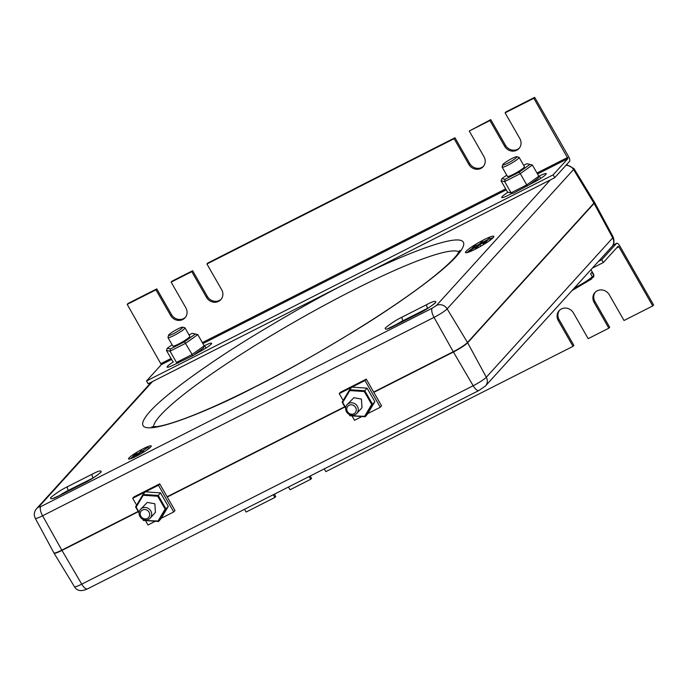 <?xml version="1.0" encoding="UTF-8"?>
<svg xmlns="http://www.w3.org/2000/svg" width="688" height="688" viewBox="0 0 688 688"><rect width="100%" height="100%" fill="white"/><g stroke="black" fill="none" stroke-linecap="round" stroke-linejoin="round"><path stroke-width="1.03" d="M572.02 290.56L591.783 278.864L592.351 276.765L590.579 273.669A16.323 2.098 -29.8 0 0 591.947 272.173L593.71 275.269L592.566 277.66M593.71 275.269A16.323 2.098 -29.8 0 0 593.821 274.684L593.753 276.782L593.142 277.367M483.905 239.768A16.34 2.107 -29.8 0 0 465.475 252.582A16.34 2.107 -29.8 0 0 475.399 249.151A16.34 2.107 -29.8 0 0 493.829 236.345A16.34 2.107 -29.8 0 0 483.905 239.768M486.863 240.121A16.323 2.098 -29.8 0 0 484.705 241.178A16.323 2.098 -29.8 0 0 482.899 242.124M479.803 243.819A16.323 2.098 -29.8 0 0 476.32 245.874M471.495 249.013A16.323 2.098 -29.8 0 0 466.971 252.659M143.293 448.671A13.072 1.686 -29.8 0 0 128.544 458.922A13.072 1.686 -29.8 0 0 136.482 456.17A13.072 1.686 -29.8 0 0 151.231 445.927A13.072 1.686 -29.8 0 0 143.293 448.671M140.619 451.93A13.063 1.677 -29.8 0 0 137.308 453.874M132.096 457.374A13.063 1.677 -29.8 0 0 130.35 458.819M612.913 245.246L616.534 243.414L601.733 259.729L603.342 262.541L618.142 246.227L618.873 246.786L652.749 305.928L624.016 320.496L609.301 294.799A9.125 8.411 -137.8 0 0 597.227 290.792L597.201 290.8A9.125 8.411 -137.8 0 0 594.939 292.52A9.125 8.411 -137.8 0 0 594.122 302.496L608.837 328.193L588.18 338.659L573.465 312.963A9.125 8.411 -137.8 0 0 561.391 308.946A9.125 8.411 -137.8 0 0 559.129 310.675A9.125 8.411 -137.8 0 0 558.312 320.642L573.027 346.339L325.845 471.624L324.272 468.872M140.533 509.335L147.327 502.403L154.852 503.779L155.436 512.414L150.233 518.141A6.553 6.037 42.2 0 1 148.608 519.38A6.553 6.037 42.2 0 1 140.567 517.41A6.553 6.037 42.2 0 1 140.533 509.335A6.553 6.037 42.2 0 1 142.149 508.105A6.553 6.037 42.2 0 1 150.199 510.075A6.553 6.037 42.2 0 1 150.233 518.141M347.096 404.639L353.89 397.707L361.415 399.074L362 407.709L356.797 413.445A6.553 6.037 42.2 0 1 355.171 414.683A6.553 6.037 42.2 0 1 347.13 412.714A6.553 6.037 42.2 0 1 347.096 404.639A6.553 6.037 42.2 0 1 348.713 403.409A6.553 6.037 42.2 0 1 356.762 405.378A6.553 6.037 42.2 0 1 356.797 413.445M142.536 509.98A4.919 4.532 42.2 0 1 149.038 512.139A4.919 4.532 42.2 0 1 147.378 518.442A4.919 4.532 42.2 0 1 140.877 516.275A4.919 4.532 42.2 0 1 142.536 509.98M516.774 156.709L518.967 157.285A9.795 1.264 150.2 0 1 519.122 157.389A9.795 1.264 150.2 0 1 508.071 165.068A9.795 1.264 150.2 0 1 502.12 167.124A9.795 1.264 150.2 0 1 502.111 166.943L502.722 164.759A8.161 1.049 150.2 0 1 511.941 158.507A8.161 1.049 150.2 0 1 516.774 156.709A8.161 1.049 150.2 0 1 507.692 163.194A8.161 1.049 150.2 0 1 502.722 164.759M502.12 167.124L507.434 176.395A9.795 1.264 -29.8 0 0 513.377 174.339A9.795 1.264 -29.8 0 0 524.428 166.659L519.122 157.389M182.63 327.161L184.831 327.737A9.795 1.264 150.2 0 1 184.977 327.841A9.795 1.264 150.2 0 1 173.935 335.52A9.795 1.264 150.2 0 1 167.984 337.576A9.795 1.264 150.2 0 1 167.975 337.395L168.586 335.202A8.161 1.049 150.2 0 1 177.805 328.959A8.161 1.049 150.2 0 1 182.63 327.161A8.161 1.049 150.2 0 1 173.548 333.646A8.161 1.049 150.2 0 1 168.586 335.202M167.984 337.576L172.808 346.004A9.795 1.264 -29.8 0 0 178.76 343.948A9.795 1.264 -29.8 0 0 189.811 336.269L184.977 327.841M349.1 405.275A4.919 4.532 42.2 0 1 355.601 407.442A4.919 4.532 42.2 0 1 353.942 413.746A4.919 4.532 42.2 0 1 347.44 411.579A4.919 4.532 42.2 0 1 349.1 405.275M138.168 511.425L61.817 550.125A13.055 1.677 150.2 0 1 53.879 552.86L35.286 518.305A12.023 1.548 150.2 0 0 42.587 515.785L61.817 550.125M566.568 164.647L574.007 168.612L594.398 202.134A13.055 1.677 150.2 0 1 593.907 203.132L467.496 342.478A13.055 1.677 150.2 0 1 453.254 351.723L373.67 392.057M344.731 406.728L167.107 496.762M594.432 202.306A13.063 1.686 150.2 0 1 594.57 202.427A13.063 1.686 150.2 0 1 594.079 203.416L467.659 342.762A13.063 1.686 150.2 0 1 453.418 352.007L373.833 392.341M138.331 511.709L61.972 550.409A13.063 1.686 150.2 0 1 54.042 553.161A13.063 1.686 150.2 0 1 54.008 552.971M344.894 407.012L167.27 497.037M145.426 491.843L158.438 485.246L173.72 511.941L175.001 510.53L159.711 483.845L133.962 496.891L132.681 498.301L145.108 491.997M351.989 387.146L365.001 380.55L380.283 407.244L381.565 405.834L366.274 379.14L340.526 392.194L339.244 393.605L351.671 387.301M155.359 521.246L147.972 524.996L145.443 520.584M136.62 505.173L132.681 498.301M158.438 485.246L159.711 483.845M173.72 511.941L161.198 518.288M171.604 359.446L161.31 364.657L146.51 380.971L148.118 383.784L554.743 177.685L569.544 161.37A4.248 1.548 -116.9 0 0 568.555 156.503L534.688 97.352L533.836 98.289L567.935 158.558L537.526 173.978M361.922 416.55L354.535 420.291L352.007 415.887M343.183 400.468L339.244 393.605M365.001 380.55L366.274 379.14M380.283 407.244L367.762 413.591M493.133 237.678A16.323 2.098 -29.8 0 0 489.839 238.796M150.233 447.432A13.063 1.677 -29.8 0 0 148.393 448.086M146.51 380.971L553.135 174.872L554.743 177.685M161.31 364.657L127.211 304.388L128.063 303.451L156.795 288.891L171.51 314.588A9.125 8.411 -137.8 0 0 183.584 318.596L183.61 318.587A9.125 8.411 -137.8 0 0 185.433 317.314M553.135 174.872L567.935 158.558M540.648 178.424L539.289 176.051A11.429 1.471 150.2 0 1 546.229 173.651A11.429 1.471 150.2 0 1 533.338 182.604L513.11 193.362L507.52 192.107L501.088 180.867L504.657 181.589L520.309 173.651L526.75 184.891L511.098 192.829L513.11 193.362M539.289 176.051L538.807 176.291M512.397 193.225L508.664 195.108A11.429 1.471 150.2 0 1 501.724 197.508A11.429 1.471 150.2 0 1 508.079 192.253M204.181 345.892L204.663 345.651A11.429 1.471 150.2 0 1 211.603 343.252A11.429 1.471 150.2 0 1 198.712 352.213L192.571 355.834L174.047 364.717A11.429 1.471 150.2 0 1 167.107 367.117A11.429 1.471 150.2 0 1 173.453 361.854M601.733 259.729L598.508 261.363M139.062 512.973L135.57 506.927L143.001 494.431L145.254 491.834L160.485 492.849L168.285 506.368L160.854 518.864L158.601 521.461L143.371 520.446L142.622 519.148M603.342 262.541L592.42 268.071M489.443 238.108L485.848 241.239L480.379 244.008L482.589 241.583L481.196 242.288L476.517 247.439L479.828 244.618L485.298 241.849L483.372 243.965L484.765 243.26L489.443 238.108L490.252 239.51L488.6 241.325M483.673 244.489L480.078 246.639M475.829 245.005L474.531 245.659L469.835 250.836L474.883 247.585L472.166 249.039L475.829 245.005L476.629 246.416L475.709 247.431M475.442 246.966L476.242 248.377L475.546 249.082M145.693 450.829L148.703 448.628L147.894 447.217L142.416 450.967L141.547 450.442L140.163 451.139L141.332 451.749L136.568 455.241L141.599 451.827L142.356 452.308L143.689 451.638L142.64 451.07L147.894 447.217M136.878 455.017L137.54 454.286L136.731 452.876L135.699 453.401L131.855 457.64L135.923 455.009L136.568 456.127M345.625 408.276L342.134 402.231L349.564 389.726L351.817 387.138L367.048 388.152L374.848 401.672L367.418 414.167L365.165 416.765L349.934 415.75L349.186 414.451M127.211 304.388L155.944 289.829L170.658 315.525A9.125 8.411 -137.8 0 0 182.733 319.533L182.767 319.524A9.125 8.411 -137.8 0 0 185.029 317.796A9.125 8.411 -137.8 0 0 185.846 307.828L171.131 282.132L191.78 271.665L206.495 297.362A9.125 8.411 -137.8 0 0 220.831 299.65A9.125 8.411 -137.8 0 0 221.648 289.682L206.933 263.986L454.114 138.701L468.829 164.398A9.125 8.411 -137.8 0 0 483.165 166.685A9.125 8.411 -137.8 0 0 483.982 156.709L469.268 131.021L489.916 120.555L504.631 146.243A9.125 8.411 -137.8 0 0 516.705 150.259L516.74 150.242A9.125 8.411 -137.8 0 0 518.993 148.522A9.125 8.411 -137.8 0 0 519.818 138.555L505.095 112.858L505.947 111.92L534.688 97.352M171.131 282.132L171.974 281.194L192.631 270.728L207.346 296.425A9.125 8.411 -137.8 0 0 221.235 299.168M206.933 263.986L207.785 263.048L454.966 137.763L469.68 163.46A9.125 8.411 -137.8 0 0 483.569 166.195M469.268 131.021L490.768 119.617L505.482 145.306A9.125 8.411 -137.8 0 0 517.557 149.322L517.582 149.305A9.125 8.411 -137.8 0 0 519.406 148.04M505.095 112.858L533.836 98.289M507.52 192.107L511.098 192.829L504.657 181.589L505.061 179.319L519.148 172.181L520.309 173.651L532.383 165L538.824 176.24L538.059 178.441L529.614 184.496M192.571 355.834L192.124 354.501L176.472 362.43L170.039 351.19L185.691 343.26L197.766 334.609L204.198 345.849L203.442 348.042L194.988 354.105M177.771 362.825L178.484 362.972M616.534 243.414A4.248 1.548 -116.9 0 1 616.706 243.285A4.248 1.548 -116.9 0 1 619.725 245.848L653.6 304.99L652.749 305.928M244.55 509.283L246.132 512.027L274.865 497.467L275.716 496.53L274.366 494.173M168.285 506.368L166.023 508.965L158.601 521.461L158.059 521.005L165.129 509.103L166.023 508.965L158.231 495.446L157.707 496.237L143.207 495.265L136.138 507.168L139.122 512.345M160.485 492.849L158.231 495.446L143.001 494.431L143.207 495.265M482.589 241.583L483.165 242.597M476.517 247.439L477.016 248.316M477.911 246.734L478.392 247.577M479.828 244.618L480.637 246.029M483.372 243.965L483.69 244.515M484.765 243.26L485.014 243.698M469.835 250.836L470.239 251.541M470.669 250.415L471.108 251.18M474.883 247.585L475.692 248.987M142.622 452.764L142.356 452.308M138.168 455.293L137.781 454.622M136.964 455.929L136.568 455.241M140.756 452.179L140.163 451.139M132.861 457.881L132.526 457.296M132.165 458.165L131.855 457.64M136.731 455.121L136.379 454.501L133.739 456.178L136.731 452.876M135.923 455.009L136.379 454.501M527.197 186.224L526.75 184.891L538.824 176.24M374.848 401.672L372.586 404.26L365.165 416.765L364.623 416.309L371.692 404.406L372.586 404.26L364.795 390.75L364.27 391.541L349.771 390.569L342.701 402.471L345.686 407.649M367.048 388.152L364.795 390.75L349.564 389.726L349.771 390.569M489.916 120.555L490.768 119.617M454.114 138.701L454.966 137.763M191.78 271.665L192.631 270.728M155.944 289.829L156.795 288.891M204.198 345.849L192.124 354.501L184.53 341.781L195.392 333.998L197.766 334.609M595.378 292.073A9.125 8.411 -137.8 0 0 594.965 301.559L609.688 327.256L608.837 328.193M559.576 310.219A9.125 8.411 -137.8 0 0 559.163 319.705L573.878 345.402L573.027 346.339M310.193 476.01L311.544 478.366L310.692 479.304L290.044 489.77L288.47 487.018M273.291 494.715L274.865 497.467M309.118 476.552L310.692 479.304M143.371 520.446L158.059 521.005M165.129 509.103L157.707 496.237M143.216 519.449L143.56 520.042M135.57 506.927L136.138 507.168M349.934 415.75L364.623 416.309M371.692 404.406L364.27 391.541M349.779 414.744L350.123 415.337M342.134 402.231L342.701 402.471M172.103 344.774L167.227 348.274L166.462 350.476L172.903 361.716M166.462 350.476L170.039 351.19L170.443 348.919L184.53 341.781M591.783 278.864L571.977 290.603M519.148 172.181L530.018 164.389L526.802 163.744L523.671 165.335M195.392 333.998L192.176 333.345L189.045 334.936M501.088 180.867L501.844 178.674L505.061 179.319M530.018 164.389L532.383 165M506.729 175.173L501.844 178.674M167.227 348.274L170.443 348.919M351.31 280.876C325.286 293.681 291.402 312.765 249.658 338.126C209.341 362.954 165.55 393.949 149.829 411.639C116.315 449.823 208.309 411.785 255.102 386.914C281.117 374.109 315.001 355.025 356.754 329.664C397.071 304.836 440.862 273.841 456.583 256.151C490.097 217.967 398.103 256.005 351.31 280.876M153.553 426.852A176.575 22.73 150.2 0 1 353.168 290.181A176.575 22.73 150.2 0 1 459.12 251.86M574.325 288.023A16.323 2.098 -29.8 0 0 575.4 287.481A16.323 2.098 -29.8 0 0 592.351 276.765M453.254 351.723L434.033 317.383L42.587 515.785A8.161 2.984 63.1 0 1 40.798 506.609L38.597 507.125L152.504 381.565M467.496 342.478L447.14 308.878A12.023 1.548 150.2 0 1 434.033 317.383A8.161 2.984 -116.9 0 1 432.236 308.198L40.798 506.609M593.907 203.132L573.551 169.532L447.14 308.878A8.161 7.525 -137.8 0 0 436.45 305.472L432.236 308.198M574.007 168.612A12.023 1.548 150.2 0 1 573.551 169.532A8.161 7.525 -137.8 0 0 565.949 165.335M427.704 308.387L427.626 308.258A12.307 1.582 150.2 0 1 428.873 307.639M393.923 326.026A12.307 1.582 150.2 0 1 402.962 320.754L403.263 321.296M427.626 308.258L402.962 320.754A3.268 1.195 -116.9 0 1 402.213 317.039C396.331 319.877 390.672 323.549 385.237 328.056C384.807 330.016 387.765 329.328 394.104 325.974L418.777 313.47C424.659 310.623 430.318 306.951 435.753 302.445C436.183 300.484 433.225 301.181 426.887 304.535A3.268 1.195 63.1 0 0 427.626 308.258M93.078 477.988L68.336 490.363L68.645 490.897M59.779 495.429A3.268 1.195 63.1 0 0 59.615 495.472L84.289 482.976A3.268 1.195 63.1 0 0 84.151 483.071C90.033 480.233 95.692 476.56 101.136 472.054C101.557 470.093 98.599 470.79 92.261 474.135A3.268 1.195 -116.9 0 0 93.009 477.859A12.307 1.582 150.2 0 1 94.256 477.24M59.306 495.635A12.307 1.582 150.2 0 1 68.336 490.363A3.268 1.195 63.1 0 1 67.596 486.64C61.714 489.486 56.055 493.158 50.611 497.665C50.181 499.626 53.139 498.929 59.486 495.575L84.151 483.071M61.972 550.409L81.734 584.155L473.181 385.753L453.418 352.007M550.357 179.912L436.45 305.472M151.351 382.15L36.576 508.664A8.161 7.525 42.2 0 1 38.597 507.125M426.887 304.535L402.213 317.039M92.261 474.135L67.596 486.64M52.529 498.619L59.615 495.472A3.268 1.195 63.1 0 0 59.486 495.575M87.445 588.911C81.287 591.723 76.944 590.983 74.433 586.683A12.031 1.548 -29.8 0 0 81.734 584.155A8.161 2.984 63.1 0 0 87.445 588.911L478.891 390.509A8.161 2.984 -116.9 0 1 473.181 385.753A12.031 1.548 -29.8 0 0 486.296 377.239L467.659 342.762M478.891 390.509L485.461 385.968A8.161 7.525 -137.8 0 0 486.296 377.239L612.716 237.893L594.079 203.416M613.171 236.982C614.556 241.35 614.126 244.567 611.881 246.622A8.161 7.525 -137.8 0 0 612.716 237.893A12.031 1.548 -29.8 0 0 613.171 236.982L594.57 202.427M206.022 348.025L204.663 345.651M506.222 189.836L202.9 343.579M567.703 157.44L536.975 173.015M505.671 188.882L202.349 342.615M171.054 358.482L161.087 363.539M516.74 150.242L517.582 149.305M516.705 150.259L517.557 149.322M504.631 146.243L505.482 145.306M468.829 164.398L469.68 163.46M206.495 297.362L207.346 296.425M183.584 318.596L182.733 319.533L183.61 318.587M170.658 315.525L171.51 314.588M616.568 247.955L618.873 246.786M558.312 320.642L559.163 319.705M594.122 302.496L594.965 301.559M459.859 250.355L457.262 254.517C453.366 259.557 446.056 266.462 435.315 275.243C398.137 305.773 320.703 353.787 255.437 386.656C226.937 401.07 202.917 411.863 183.369 419.044C171.407 423.369 162.488 425.898 156.615 426.62L151.876 426.732M533.183 181.942L533.51 182.518M198.557 351.542L198.892 352.127M593.821 274.684L590.958 269.687M36.576 508.664C34.073 511.648 33.652 514.865 35.286 518.305M434.876 303.305L435.057 302.935C436.381 302.385 426.56 309.789 418.906 313.367L387.146 329.01M84.289 482.976C91.839 479.029 97.223 475.554 100.439 472.536L100.259 472.914M74.433 586.683L54.042 553.161M611.881 246.622L485.461 385.968M616.706 243.285L612.956 245.186"/></g></svg>
